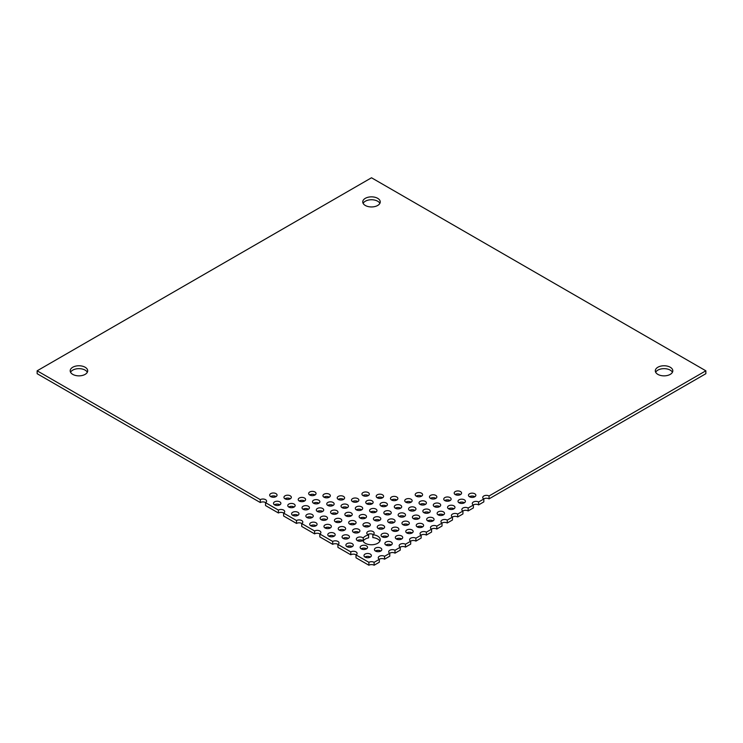 <?xml version="1.0" encoding="UTF-8"?>
<svg xmlns="http://www.w3.org/2000/svg" width="743" height="743" viewBox="0 0 743 743"><rect width="100%" height="100%" fill="white"/><g stroke="black" fill="none" stroke-linecap="round" stroke-linejoin="round"><path stroke-width="1.11" d="M270.749 496.63A3.696 2.136 180 0 1 269.672 495.117A3.696 2.136 180 0 1 273.368 492.99A3.696 2.136 180 0 1 277.055 495.117A3.696 2.136 180 0 1 274.78 497.086A3.696 2.136 180 0 1 270.749 496.63M274.576 504.868A3.696 2.136 180 0 1 273.498 503.364A3.696 2.136 180 0 1 277.185 501.228A3.696 2.136 180 0 1 280.882 503.364A3.696 2.136 180 0 1 278.606 505.333A3.696 2.136 180 0 1 274.576 504.868M285.024 498.832A3.696 2.136 180 0 1 283.947 497.327A3.696 2.136 180 0 1 287.634 495.191A3.696 2.136 180 0 1 291.33 497.327A3.696 2.136 180 0 1 289.055 499.296A3.696 2.136 180 0 1 285.024 498.832M455.273 494.578A3.696 2.136 180 0 1 454.196 493.073A3.696 2.136 180 0 1 457.883 490.937A3.696 2.136 180 0 1 461.579 493.073A3.696 2.136 180 0 1 459.304 495.042A3.696 2.136 180 0 1 455.273 494.578M469.548 496.788A3.696 2.136 180 0 1 468.461 495.275A3.696 2.136 180 0 1 472.158 493.148A3.696 2.136 180 0 1 475.854 495.275A3.696 2.136 180 0 1 473.57 497.243A3.696 2.136 180 0 1 469.548 496.788M288.851 507.079A3.696 2.136 180 0 1 287.764 505.565A3.696 2.136 180 0 1 291.46 503.438A3.696 2.136 180 0 1 295.157 505.565A3.696 2.136 180 0 1 292.872 507.534A3.696 2.136 180 0 1 288.851 507.079M299.299 501.042A3.696 2.136 180 0 1 298.212 499.537A3.696 2.136 180 0 1 301.909 497.401A3.696 2.136 180 0 1 305.605 499.537A3.696 2.136 180 0 1 303.32 501.506A3.696 2.136 180 0 1 299.299 501.042M309.747 495.014A3.696 2.136 180 0 1 308.661 493.501A3.696 2.136 180 0 1 312.357 491.374A3.696 2.136 180 0 1 316.054 493.501A3.696 2.136 180 0 1 313.769 495.47A3.696 2.136 180 0 1 309.747 495.014M416.284 496.194A3.696 2.136 180 0 1 415.198 494.689A3.696 2.136 180 0 1 418.894 492.553A3.696 2.136 180 0 1 422.591 494.689A3.696 2.136 180 0 1 420.306 496.658A3.696 2.136 180 0 1 416.284 496.194M430.55 498.404A3.696 2.136 180 0 1 429.473 496.891A3.696 2.136 180 0 1 433.169 494.764A3.696 2.136 180 0 1 436.856 496.891A3.696 2.136 180 0 1 434.581 498.869A3.696 2.136 180 0 1 430.55 498.404M444.825 500.606A3.696 2.136 180 0 1 443.747 499.101A3.696 2.136 180 0 1 447.435 496.965A3.696 2.136 180 0 1 451.131 499.101A3.696 2.136 180 0 1 448.856 501.07A3.696 2.136 180 0 1 444.825 500.606M459.1 502.816A3.696 2.136 180 0 1 458.013 501.311A3.696 2.136 180 0 1 461.709 499.175A3.696 2.136 180 0 1 465.406 501.311A3.696 2.136 180 0 1 463.121 503.28A3.696 2.136 180 0 1 459.1 502.816M292.677 515.317A3.696 2.136 180 0 1 291.59 513.812A3.696 2.136 180 0 1 295.287 511.676A3.696 2.136 180 0 1 298.983 513.812A3.696 2.136 180 0 1 296.698 515.781A3.696 2.136 180 0 1 292.677 515.317M303.125 509.28A3.696 2.136 180 0 1 302.039 507.775A3.696 2.136 180 0 1 305.735 505.639A3.696 2.136 180 0 1 309.432 507.775A3.696 2.136 180 0 1 307.147 509.744A3.696 2.136 180 0 1 303.125 509.28M313.574 503.252A3.696 2.136 180 0 1 312.487 501.739A3.696 2.136 180 0 1 316.184 499.612A3.696 2.136 180 0 1 319.88 501.739A3.696 2.136 180 0 1 317.595 503.717A3.696 2.136 180 0 1 313.574 503.252M324.022 497.216A3.696 2.136 180 0 1 322.936 495.711A3.696 2.136 180 0 1 326.632 493.575A3.696 2.136 180 0 1 330.329 495.711A3.696 2.136 180 0 1 328.044 497.68A3.696 2.136 180 0 1 324.022 497.216M363.011 495.6A3.696 2.136 180 0 1 361.934 494.095A3.696 2.136 180 0 1 365.63 491.959A3.696 2.136 180 0 1 369.317 494.095A3.696 2.136 180 0 1 367.042 496.064A3.696 2.136 180 0 1 363.011 495.6M377.286 497.81A3.696 2.136 180 0 1 376.209 496.305A3.696 2.136 180 0 1 379.896 494.169A3.696 2.136 180 0 1 383.592 496.305A3.696 2.136 180 0 1 381.317 498.274A3.696 2.136 180 0 1 377.286 497.81M391.561 500.02A3.696 2.136 180 0 1 390.474 498.507A3.696 2.136 180 0 1 394.171 496.38A3.696 2.136 180 0 1 397.867 498.507A3.696 2.136 180 0 1 395.582 500.485A3.696 2.136 180 0 1 391.561 500.02M405.836 502.231A3.696 2.136 180 0 1 404.749 500.717A3.696 2.136 180 0 1 408.446 498.59A3.696 2.136 180 0 1 412.142 500.717A3.696 2.136 180 0 1 409.857 502.686A3.696 2.136 180 0 1 405.836 502.231M420.101 504.432A3.696 2.136 180 0 1 419.024 502.927A3.696 2.136 180 0 1 422.721 500.791A3.696 2.136 180 0 1 426.408 502.927A3.696 2.136 180 0 1 424.132 504.896A3.696 2.136 180 0 1 420.101 504.432M434.376 506.642A3.696 2.136 180 0 1 433.299 505.138A3.696 2.136 180 0 1 436.986 503.002A3.696 2.136 180 0 1 440.683 505.138A3.696 2.136 180 0 1 438.407 507.107A3.696 2.136 180 0 1 434.376 506.642M448.651 508.853A3.696 2.136 180 0 1 447.565 507.339A3.696 2.136 180 0 1 451.261 505.212A3.696 2.136 180 0 1 454.957 507.339A3.696 2.136 180 0 1 452.673 509.317A3.696 2.136 180 0 1 448.651 508.853M306.952 517.527A3.696 2.136 180 0 1 305.865 516.014A3.696 2.136 180 0 1 309.562 513.887A3.696 2.136 180 0 1 313.258 516.014A3.696 2.136 180 0 1 310.973 517.982A3.696 2.136 180 0 1 306.952 517.527M317.4 511.49A3.696 2.136 180 0 1 316.314 509.986A3.696 2.136 180 0 1 320.01 507.85A3.696 2.136 180 0 1 323.707 509.986A3.696 2.136 180 0 1 321.422 511.955A3.696 2.136 180 0 1 317.4 511.49M327.849 505.463A3.696 2.136 180 0 1 326.762 503.949A3.696 2.136 180 0 1 330.459 501.822A3.696 2.136 180 0 1 334.155 503.949A3.696 2.136 180 0 1 331.87 505.918A3.696 2.136 180 0 1 327.849 505.463M338.297 499.426A3.696 2.136 180 0 1 337.211 497.921A3.696 2.136 180 0 1 340.907 495.785A3.696 2.136 180 0 1 344.603 497.921A3.696 2.136 180 0 1 342.319 499.89A3.696 2.136 180 0 1 338.297 499.426M352.563 501.636A3.696 2.136 180 0 1 351.485 500.123A3.696 2.136 180 0 1 355.182 497.996A3.696 2.136 180 0 1 358.869 500.123A3.696 2.136 180 0 1 356.594 502.101A3.696 2.136 180 0 1 352.563 501.636M366.838 503.847A3.696 2.136 180 0 1 365.76 502.333A3.696 2.136 180 0 1 369.447 500.206A3.696 2.136 180 0 1 373.144 502.333A3.696 2.136 180 0 1 370.868 504.302A3.696 2.136 180 0 1 366.838 503.847M381.113 506.048A3.696 2.136 180 0 1 380.026 504.543A3.696 2.136 180 0 1 383.722 502.407A3.696 2.136 180 0 1 387.419 504.543A3.696 2.136 180 0 1 385.134 506.512A3.696 2.136 180 0 1 381.113 506.048M395.387 508.258A3.696 2.136 180 0 1 394.301 506.754A3.696 2.136 180 0 1 397.997 504.618A3.696 2.136 180 0 1 401.694 506.754A3.696 2.136 180 0 1 399.409 508.723A3.696 2.136 180 0 1 395.387 508.258M409.653 510.469A3.696 2.136 180 0 1 408.576 508.955A3.696 2.136 180 0 1 412.272 506.828A3.696 2.136 180 0 1 415.959 508.955A3.696 2.136 180 0 1 413.684 510.933A3.696 2.136 180 0 1 409.653 510.469M423.928 512.679A3.696 2.136 180 0 1 422.851 511.165A3.696 2.136 180 0 1 426.538 509.029A3.696 2.136 180 0 1 430.234 511.165A3.696 2.136 180 0 1 427.959 513.134A3.696 2.136 180 0 1 423.928 512.679M438.203 514.88A3.696 2.136 180 0 1 437.116 513.376A3.696 2.136 180 0 1 440.813 511.24A3.696 2.136 180 0 1 444.509 513.376A3.696 2.136 180 0 1 442.224 515.345A3.696 2.136 180 0 1 438.203 514.88M310.769 525.765A3.696 2.136 180 0 1 309.692 524.252A3.696 2.136 180 0 1 313.388 522.125A3.696 2.136 180 0 1 317.075 524.252A3.696 2.136 180 0 1 314.8 526.23A3.696 2.136 180 0 1 310.769 525.765M321.217 519.729A3.696 2.136 180 0 1 320.14 518.224A3.696 2.136 180 0 1 323.837 516.088A3.696 2.136 180 0 1 327.524 518.224A3.696 2.136 180 0 1 325.248 520.193A3.696 2.136 180 0 1 321.217 519.729M331.666 513.701A3.696 2.136 180 0 1 330.589 512.187A3.696 2.136 180 0 1 334.285 510.06A3.696 2.136 180 0 1 337.972 512.187A3.696 2.136 180 0 1 335.697 514.165A3.696 2.136 180 0 1 331.666 513.701M342.114 507.664A3.696 2.136 180 0 1 341.037 506.159A3.696 2.136 180 0 1 344.733 504.023A3.696 2.136 180 0 1 348.421 506.159A3.696 2.136 180 0 1 346.145 508.128A3.696 2.136 180 0 1 342.114 507.664M356.389 509.874A3.696 2.136 180 0 1 355.312 508.37A3.696 2.136 180 0 1 358.999 506.234A3.696 2.136 180 0 1 362.695 508.37A3.696 2.136 180 0 1 360.42 510.339A3.696 2.136 180 0 1 356.389 509.874M370.664 512.085A3.696 2.136 180 0 1 369.577 510.571A3.696 2.136 180 0 1 373.274 508.444A3.696 2.136 180 0 1 376.97 510.571A3.696 2.136 180 0 1 374.686 512.549A3.696 2.136 180 0 1 370.664 512.085M384.939 514.295A3.696 2.136 180 0 1 383.852 512.781A3.696 2.136 180 0 1 387.549 510.655A3.696 2.136 180 0 1 391.245 512.781A3.696 2.136 180 0 1 388.96 514.75A3.696 2.136 180 0 1 384.939 514.295M399.205 516.496A3.696 2.136 180 0 1 398.127 514.992A3.696 2.136 180 0 1 401.824 512.856A3.696 2.136 180 0 1 405.511 514.992A3.696 2.136 180 0 1 403.235 516.961A3.696 2.136 180 0 1 399.205 516.496M413.479 518.707A3.696 2.136 180 0 1 412.402 517.202A3.696 2.136 180 0 1 416.089 515.066A3.696 2.136 180 0 1 419.786 517.202A3.696 2.136 180 0 1 417.51 519.171A3.696 2.136 180 0 1 413.479 518.707M427.754 520.917A3.696 2.136 180 0 1 426.668 519.403A3.696 2.136 180 0 1 430.364 517.277A3.696 2.136 180 0 1 434.061 519.403A3.696 2.136 180 0 1 431.776 521.382A3.696 2.136 180 0 1 427.754 520.917M325.044 527.976A3.696 2.136 180 0 1 323.967 526.462A3.696 2.136 180 0 1 327.654 524.335A3.696 2.136 180 0 1 331.35 526.462A3.696 2.136 180 0 1 329.075 528.431A3.696 2.136 180 0 1 325.044 527.976M335.492 521.939A3.696 2.136 180 0 1 334.415 520.434A3.696 2.136 180 0 1 338.102 518.298A3.696 2.136 180 0 1 341.799 520.434A3.696 2.136 180 0 1 339.523 522.403A3.696 2.136 180 0 1 335.492 521.939M345.941 515.911A3.696 2.136 180 0 1 344.863 514.397A3.696 2.136 180 0 1 348.551 512.271A3.696 2.136 180 0 1 352.247 514.397A3.696 2.136 180 0 1 349.972 516.366A3.696 2.136 180 0 1 345.941 515.911M360.216 518.112A3.696 2.136 180 0 1 359.129 516.608A3.696 2.136 180 0 1 362.825 514.472A3.696 2.136 180 0 1 366.522 516.608A3.696 2.136 180 0 1 364.237 518.577A3.696 2.136 180 0 1 360.216 518.112M374.491 520.323A3.696 2.136 180 0 1 373.404 518.818A3.696 2.136 180 0 1 377.1 516.682A3.696 2.136 180 0 1 380.797 518.818A3.696 2.136 180 0 1 378.512 520.787A3.696 2.136 180 0 1 374.491 520.323M388.756 522.533A3.696 2.136 180 0 1 387.679 521.019A3.696 2.136 180 0 1 391.375 518.893A3.696 2.136 180 0 1 395.062 521.019A3.696 2.136 180 0 1 392.787 522.998A3.696 2.136 180 0 1 388.756 522.533M403.031 524.744A3.696 2.136 180 0 1 401.954 523.23A3.696 2.136 180 0 1 405.641 521.103A3.696 2.136 180 0 1 409.337 523.23A3.696 2.136 180 0 1 407.062 525.199A3.696 2.136 180 0 1 403.031 524.744M417.306 526.945A3.696 2.136 180 0 1 416.219 525.44A3.696 2.136 180 0 1 419.916 523.304A3.696 2.136 180 0 1 423.612 525.44A3.696 2.136 180 0 1 421.327 527.409A3.696 2.136 180 0 1 417.306 526.945M328.87 536.214A3.696 2.136 180 0 1 327.784 534.7A3.696 2.136 180 0 1 331.48 532.573A3.696 2.136 180 0 1 335.177 534.7A3.696 2.136 180 0 1 332.892 536.678A3.696 2.136 180 0 1 328.87 536.214M339.319 530.177A3.696 2.136 180 0 1 338.232 528.672A3.696 2.136 180 0 1 341.929 526.536A3.696 2.136 180 0 1 345.625 528.672A3.696 2.136 180 0 1 343.34 530.641A3.696 2.136 180 0 1 339.319 530.177M349.767 524.149A3.696 2.136 180 0 1 348.681 522.635A3.696 2.136 180 0 1 352.377 520.509A3.696 2.136 180 0 1 356.073 522.635A3.696 2.136 180 0 1 353.789 524.614A3.696 2.136 180 0 1 349.767 524.149M364.042 526.36A3.696 2.136 180 0 1 362.955 524.846A3.696 2.136 180 0 1 366.652 522.719A3.696 2.136 180 0 1 370.348 524.846A3.696 2.136 180 0 1 368.064 526.815A3.696 2.136 180 0 1 364.042 526.36M378.308 528.561A3.696 2.136 180 0 1 377.23 527.056A3.696 2.136 180 0 1 380.927 524.92A3.696 2.136 180 0 1 384.614 527.056A3.696 2.136 180 0 1 382.339 529.025A3.696 2.136 180 0 1 378.308 528.561M392.583 530.771A3.696 2.136 180 0 1 391.505 529.267A3.696 2.136 180 0 1 395.192 527.131A3.696 2.136 180 0 1 398.889 529.267A3.696 2.136 180 0 1 396.613 531.236A3.696 2.136 180 0 1 392.583 530.771M406.858 532.982A3.696 2.136 180 0 1 405.771 531.468A3.696 2.136 180 0 1 409.467 529.341A3.696 2.136 180 0 1 413.164 531.468A3.696 2.136 180 0 1 410.879 533.446A3.696 2.136 180 0 1 406.858 532.982M343.145 538.424A3.696 2.136 180 0 1 342.059 536.91A3.696 2.136 180 0 1 345.755 534.784A3.696 2.136 180 0 1 349.451 536.91A3.696 2.136 180 0 1 347.167 538.879A3.696 2.136 180 0 1 343.145 538.424M353.594 532.387A3.696 2.136 180 0 1 352.507 530.883A3.696 2.136 180 0 1 356.203 528.747A3.696 2.136 180 0 1 359.9 530.883A3.696 2.136 180 0 1 357.615 532.852A3.696 2.136 180 0 1 353.594 532.387M363.234 538.062A8.749 5.052 180 0 1 368.639 534.941A3.696 2.136 180 0 1 366.782 533.084A3.696 2.136 180 0 1 370.478 530.957A3.696 2.136 180 0 1 374.166 533.084A3.696 2.136 180 0 1 372.847 534.719A8.749 5.052 180 0 1 380.249 539.715A8.749 5.052 180 0 1 372.178 544.749A8.749 5.052 180 0 1 362.853 540.495A3.696 2.136 180 0 1 358.767 541.127A3.696 2.136 180 0 1 356.334 539.121A3.696 2.136 180 0 1 359.073 537.059A3.696 2.136 180 0 1 363.234 538.062L363.234 540.96A3.696 2.136 0 0 0 362.918 540.69M382.134 536.808A3.696 2.136 180 0 1 381.057 535.294A3.696 2.136 180 0 1 384.744 533.168A3.696 2.136 180 0 1 388.44 535.294A3.696 2.136 180 0 1 386.165 537.263A3.696 2.136 180 0 1 382.134 536.808M396.409 539.009A3.696 2.136 180 0 1 395.322 537.505A3.696 2.136 180 0 1 399.019 535.369A3.696 2.136 180 0 1 402.715 537.505A3.696 2.136 180 0 1 400.431 539.474A3.696 2.136 180 0 1 396.409 539.009M346.962 546.662A3.696 2.136 180 0 1 345.885 545.148A3.696 2.136 180 0 1 349.581 543.022A3.696 2.136 180 0 1 353.269 545.148A3.696 2.136 180 0 1 350.993 547.127A3.696 2.136 180 0 1 346.962 546.662M385.961 545.046A3.696 2.136 180 0 1 384.874 543.532A3.696 2.136 180 0 1 388.57 541.406A3.696 2.136 180 0 1 392.267 543.532A3.696 2.136 180 0 1 389.982 545.511A3.696 2.136 180 0 1 385.961 545.046M361.237 548.873A3.696 2.136 180 0 1 360.16 547.359A3.696 2.136 180 0 1 363.847 545.232A3.696 2.136 180 0 1 367.544 547.359A3.696 2.136 180 0 1 365.268 549.328A3.696 2.136 180 0 1 361.237 548.873M375.512 551.074A3.696 2.136 180 0 1 374.426 549.569A3.696 2.136 180 0 1 378.122 547.433A3.696 2.136 180 0 1 381.818 549.569A3.696 2.136 180 0 1 379.534 551.538A3.696 2.136 180 0 1 375.512 551.074M365.064 557.111A3.696 2.136 180 0 1 363.977 555.597A3.696 2.136 180 0 1 367.674 553.47A3.696 2.136 180 0 1 371.37 555.597A3.696 2.136 180 0 1 369.085 557.575A3.696 2.136 180 0 1 365.064 557.111M657.871 374.379A8.749 5.052 180 0 1 655.307 370.803A8.749 5.052 180 0 1 664.056 365.76A8.749 5.052 180 0 1 672.805 370.803A8.749 5.052 180 0 1 667.4 375.475A8.749 5.052 180 0 1 657.871 374.379M72.758 374.379A8.749 5.052 180 0 1 70.195 370.803A8.749 5.052 180 0 1 78.944 365.76A8.749 5.052 180 0 1 87.693 370.803A8.749 5.052 180 0 1 82.287 375.475A8.749 5.052 180 0 1 72.758 374.379M365.315 205.467A8.749 5.052 180 0 1 362.751 201.901A8.749 5.052 180 0 1 371.5 196.849A8.749 5.052 180 0 1 380.249 201.901A8.749 5.052 180 0 1 374.844 206.563A8.749 5.052 180 0 1 365.315 205.467M37.15 370.803L260.301 499.64A3.696 2.136 180 0 1 264.332 499.185A3.696 2.136 180 0 1 266.607 501.154A3.696 2.136 180 0 1 265.53 502.658L278.402 510.088A3.696 2.136 180 0 1 282.424 509.633A3.696 2.136 180 0 1 284.708 511.602A3.696 2.136 180 0 1 283.622 513.107L296.503 520.537A3.696 2.136 180 0 1 300.525 520.081A3.696 2.136 180 0 1 302.81 522.05A3.696 2.136 180 0 1 301.723 523.555L314.595 530.985A3.696 2.136 180 0 1 318.626 530.53A3.696 2.136 180 0 1 320.902 532.499A3.696 2.136 180 0 1 319.824 534.003L332.697 541.433A3.696 2.136 180 0 1 336.718 540.978A3.696 2.136 180 0 1 339.003 542.947A3.696 2.136 180 0 1 337.916 544.452L350.789 551.882A3.696 2.136 180 0 1 354.82 551.427A3.696 2.136 180 0 1 357.095 553.396A3.696 2.136 180 0 1 356.018 554.9L368.89 562.33A3.696 2.136 180 0 1 374.11 562.33L379.339 559.321A3.696 2.136 180 0 1 378.252 557.807A3.696 2.136 180 0 1 380.537 555.838A3.696 2.136 180 0 1 384.558 556.303L389.787 553.284A3.696 2.136 180 0 1 388.7 551.78A3.696 2.136 180 0 1 390.985 549.811A3.696 2.136 180 0 1 395.007 550.266L400.236 547.257A3.696 2.136 180 0 1 399.149 545.743A3.696 2.136 180 0 1 401.434 543.774A3.696 2.136 180 0 1 405.455 544.238L410.684 541.22A3.696 2.136 180 0 1 409.597 539.715A3.696 2.136 180 0 1 411.882 537.746A3.696 2.136 180 0 1 415.904 538.201L421.132 535.192A3.696 2.136 180 0 1 420.046 533.678A3.696 2.136 180 0 1 422.33 531.709A3.696 2.136 180 0 1 426.352 532.174L431.581 529.155A3.696 2.136 180 0 1 430.494 527.651A3.696 2.136 180 0 1 432.779 525.673A3.696 2.136 180 0 1 436.8 526.137L442.029 523.128A3.696 2.136 180 0 1 440.943 521.614A3.696 2.136 180 0 1 443.227 519.645A3.696 2.136 180 0 1 447.249 520.109L452.478 517.091A3.696 2.136 180 0 1 451.391 515.586A3.696 2.136 180 0 1 453.676 513.608A3.696 2.136 180 0 1 457.697 514.072L462.926 511.054A3.696 2.136 180 0 1 461.84 509.549A3.696 2.136 180 0 1 464.124 507.58A3.696 2.136 180 0 1 468.146 508.045L473.375 505.026A3.696 2.136 180 0 1 472.288 503.522A3.696 2.136 180 0 1 474.573 501.544A3.696 2.136 180 0 1 478.594 502.008L483.823 498.99A3.696 2.136 180 0 1 482.736 497.485A3.696 2.136 180 0 1 485.021 495.516A3.696 2.136 180 0 1 489.043 495.98L705.85 370.803L371.5 177.772L37.15 370.803L37.15 373.701L260.301 502.537L260.301 499.64M276.08 496.565A3.696 2.136 0 0 0 270.656 496.565M279.897 504.803A3.696 2.136 0 0 0 274.473 504.803M290.346 498.776A3.696 2.136 0 0 0 284.922 498.776M460.604 494.513A3.696 2.136 0 0 0 455.171 494.513M474.87 496.723A3.696 2.136 0 0 0 469.446 496.723M294.172 507.014A3.696 2.136 0 0 0 288.748 507.014M304.621 500.986A3.696 2.136 0 0 0 299.197 500.986M315.069 494.949A3.696 2.136 0 0 0 309.645 494.949M421.606 496.138A3.696 2.136 0 0 0 416.182 496.138M435.881 498.339A3.696 2.136 0 0 0 430.457 498.339M450.156 500.55A3.696 2.136 0 0 0 444.723 500.55M464.421 502.76A3.696 2.136 0 0 0 458.998 502.76M297.999 515.252A3.696 2.136 0 0 0 292.575 515.252M308.447 509.224A3.696 2.136 0 0 0 303.023 509.224M318.896 503.187A3.696 2.136 0 0 0 313.472 503.187M329.344 497.16A3.696 2.136 0 0 0 323.92 497.16M368.342 495.544A3.696 2.136 0 0 0 362.909 495.544M382.608 497.754A3.696 2.136 0 0 0 377.184 497.754M396.883 499.955A3.696 2.136 0 0 0 391.459 499.955M411.158 502.166A3.696 2.136 0 0 0 405.734 502.166M425.433 504.376A3.696 2.136 0 0 0 420.009 504.376M439.707 506.587A3.696 2.136 0 0 0 434.274 506.587M453.973 508.788A3.696 2.136 0 0 0 448.549 508.788M312.274 517.462A3.696 2.136 0 0 0 306.85 517.462M322.722 511.435A3.696 2.136 0 0 0 317.298 511.435M333.17 505.398A3.696 2.136 0 0 0 327.747 505.398M343.619 499.37A3.696 2.136 0 0 0 338.195 499.37M357.894 501.571A3.696 2.136 0 0 0 352.461 501.571M372.159 503.782A3.696 2.136 0 0 0 366.736 503.782M386.434 505.992A3.696 2.136 0 0 0 381.01 505.992M400.709 508.203A3.696 2.136 0 0 0 395.285 508.203M414.984 510.404A3.696 2.136 0 0 0 409.56 510.404M429.259 512.614A3.696 2.136 0 0 0 423.826 512.614M443.525 514.825A3.696 2.136 0 0 0 438.101 514.825M316.1 525.7A3.696 2.136 0 0 0 310.667 525.7M326.548 519.673A3.696 2.136 0 0 0 321.115 519.673M336.997 513.636A3.696 2.136 0 0 0 331.564 513.636M347.445 507.608A3.696 2.136 0 0 0 342.012 507.608M361.711 509.819A3.696 2.136 0 0 0 356.287 509.819M375.986 512.02A3.696 2.136 0 0 0 370.562 512.02M390.261 514.23A3.696 2.136 0 0 0 384.837 514.23M404.536 516.441A3.696 2.136 0 0 0 399.112 516.441M418.811 518.651A3.696 2.136 0 0 0 413.377 518.651M433.076 520.852A3.696 2.136 0 0 0 427.652 520.852M330.366 527.911A3.696 2.136 0 0 0 324.942 527.911M340.814 521.883A3.696 2.136 0 0 0 335.39 521.883M351.263 515.846A3.696 2.136 0 0 0 345.839 515.846M365.537 518.057A3.696 2.136 0 0 0 360.114 518.057M379.812 520.267A3.696 2.136 0 0 0 374.388 520.267M394.087 522.468A3.696 2.136 0 0 0 388.663 522.468M408.362 524.679A3.696 2.136 0 0 0 402.929 524.679M422.628 526.889A3.696 2.136 0 0 0 417.204 526.889M334.192 536.149A3.696 2.136 0 0 0 328.768 536.149M344.641 530.121A3.696 2.136 0 0 0 339.217 530.121M355.089 524.084A3.696 2.136 0 0 0 349.665 524.084M369.364 526.295A3.696 2.136 0 0 0 363.94 526.295M383.639 528.505A3.696 2.136 0 0 0 378.215 528.505M397.914 530.716A3.696 2.136 0 0 0 392.48 530.716M412.179 532.917A3.696 2.136 0 0 0 406.755 532.917M348.467 538.359A3.696 2.136 0 0 0 343.043 538.359M358.915 532.332A3.696 2.136 0 0 0 353.492 532.332M368.639 534.941L368.639 537.839A8.749 5.052 0 0 0 363.234 540.96M379.877 541.164A8.749 5.052 0 0 0 372.847 537.616L372.847 534.719M373.19 534.533A3.696 2.136 0 0 0 367.766 534.533M362.742 540.57A3.696 2.136 0 0 0 357.318 540.57M387.465 536.743A3.696 2.136 0 0 0 382.032 536.743M401.731 538.954A3.696 2.136 0 0 0 396.307 538.954M352.293 546.597A3.696 2.136 0 0 0 346.87 546.597M391.282 544.981A3.696 2.136 0 0 0 385.858 544.981M366.568 548.808A3.696 2.136 0 0 0 361.135 548.808M380.834 551.018A3.696 2.136 0 0 0 375.41 551.018M370.385 557.046A3.696 2.136 0 0 0 364.962 557.046M672.434 372.252A8.749 5.052 0 0 0 664.056 368.649A8.749 5.052 0 0 0 655.679 372.252M87.321 372.252A8.749 5.052 0 0 0 78.944 368.649A8.749 5.052 0 0 0 70.566 372.252M379.877 203.35A8.749 5.052 0 0 0 371.5 199.746A8.749 5.052 0 0 0 363.123 203.35M265.53 502.658L265.53 505.556L278.402 512.986L278.402 510.088M265.632 502.602A3.696 2.136 0 0 0 260.301 502.537M705.85 370.803L705.85 373.701L489.043 498.869A3.696 2.136 0 0 0 483.721 498.934M489.043 495.98L489.043 498.869M478.594 502.008L478.594 504.906L483.823 501.887L483.823 498.99M468.146 508.045L468.146 510.933L473.375 507.924L473.375 505.026M478.594 504.906A3.696 2.136 0 0 0 473.272 504.961M457.697 514.072L457.697 516.97L462.926 513.952L462.926 511.054M468.146 510.933A3.696 2.136 0 0 0 462.824 510.998M447.249 520.109L447.249 523.007L452.478 519.989L452.478 517.091M457.697 516.97A3.696 2.136 0 0 0 452.376 517.026M436.8 526.137L436.8 529.035L442.029 526.016L442.029 523.128M447.249 523.007A3.696 2.136 0 0 0 441.927 523.063M426.352 532.174L426.352 535.071L431.581 532.053L431.581 529.155M436.8 529.035A3.696 2.136 0 0 0 431.479 529.1M415.904 538.201L415.904 541.099L421.132 538.081L421.132 535.192M426.352 535.071A3.696 2.136 0 0 0 421.03 535.127M405.455 544.238L405.455 547.136L410.684 544.117L410.684 541.22M415.904 541.099A3.696 2.136 0 0 0 410.582 541.164M395.007 550.266L395.007 553.163L400.236 550.145L400.236 547.257M405.455 547.136A3.696 2.136 0 0 0 400.133 547.192M384.558 556.303L384.558 559.2L389.787 556.182L389.787 553.284M395.007 553.163A3.696 2.136 0 0 0 389.685 553.229M374.11 562.33L374.11 565.228L379.339 562.21L379.339 559.321M384.558 559.2A3.696 2.136 0 0 0 379.236 559.256M374.11 565.228A3.696 2.136 0 0 0 368.89 565.228L368.89 562.33M356.018 554.9L356.018 557.798L368.89 565.228M356.12 554.845A3.696 2.136 0 0 0 350.789 554.78L350.789 551.882M337.916 544.452L337.916 547.35L350.789 554.78M338.019 544.396A3.696 2.136 0 0 0 332.697 544.331L332.697 541.433M319.824 534.003L319.824 536.901L332.697 544.331M319.917 533.948A3.696 2.136 0 0 0 314.595 533.883L314.595 530.985M301.723 523.555L301.723 526.453L314.595 533.883M301.825 523.499A3.696 2.136 0 0 0 296.503 523.434L296.503 520.537M283.622 513.107L283.622 516.004L296.503 523.434M283.724 513.051A3.696 2.136 0 0 0 278.402 512.986"/></g></svg>
